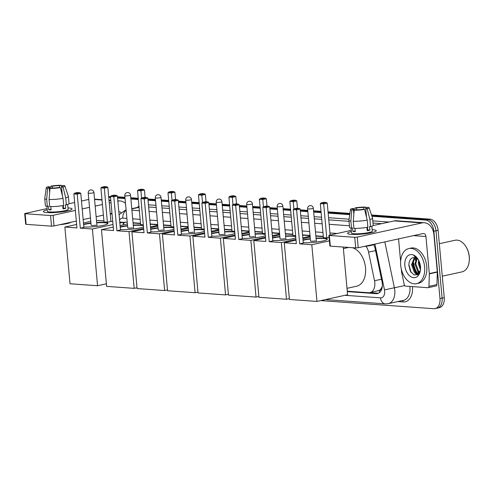 <?xml version="1.0" encoding="UTF-8"?>
<svg xmlns="http://www.w3.org/2000/svg" width="494" height="494" viewBox="0 0 494 494"><rect width="100%" height="100%" fill="white"/><g stroke="black" fill="none" stroke-linecap="round" stroke-linejoin="round"><path stroke-width="0.74" d="M381.232 288.453A10.788 7.033 77.6 0 1 379.096 290.447L379.219 290.453A3.594 2.347 -102.4 0 0 381.232 288.453L382.368 286.236M347.27 291.194L368.592 292.72A10.788 7.033 -102.4 0 0 369.932 292.627L379.096 290.447M369.932 292.627A10.788 7.033 -102.4 0 0 374.532 280.746L368.573 252.15A10.788 7.033 -102.4 0 0 365.998 246.253M417.868 274.621A14.388 9.38 77.6 0 1 416.862 273.367A14.388 9.38 77.6 0 0 417.868 274.621M416.473 272.805A14.388 9.38 77.6 0 1 413.2 263.216A14.388 9.38 77.6 0 0 416.473 272.805M371.914 216.236L425.692 220.089A10.788 7.033 77.6 0 1 433.843 231.235L439.975 298.586A10.788 7.033 77.6 0 1 435.097 308.608A10.788 7.033 77.6 0 1 433.757 308.707L320.736 300.611M108.748 197.396L110.551 197.526M117.566 198.026L125.068 198.563M130.885 198.983L138.332 199.514M148.033 200.212L155.536 200.743M161.353 201.163L168.794 201.694M178.501 202.392L185.997 202.929M191.814 203.343L199.261 203.874M208.968 204.572L216.465 205.109M222.281 205.523L229.729 206.06M239.429 206.751L246.932 207.289M252.749 207.708L260.196 208.24M269.897 208.931L277.4 209.468M283.216 209.888L290.663 210.419M300.364 211.117L307.867 211.654M313.684 212.068L321.131 212.599M328.146 213.105L349.727 214.649M108.705 196.89A10.788 7.033 77.6 0 1 109.748 196.847L110.489 196.902L109.748 196.847A10.788 7.033 77.6 0 0 108.705 196.89L110.471 196.489L113.552 230.531L101.455 229.667L106.618 286.384L134.164 288.354L129.002 231.637L116.905 230.772L113.811 196.742L110.458 196.501L111.403 195.71L113.904 195.167L116.3 195.334L113.799 195.883L111.403 195.71M371.488 214.97L429.953 219.151A10.788 7.033 77.6 0 1 438.104 230.303L444.236 297.654L442.105 298.117A10.788 7.033 77.6 0 1 437.227 308.145A10.788 7.033 77.6 0 0 442.105 298.117L435.974 230.766L442.105 298.117L439.975 298.586M429.953 219.151L427.823 219.62A10.788 7.033 77.6 0 1 435.974 230.766A10.788 7.033 77.6 0 0 427.823 219.62L371.704 215.6L427.823 219.62L425.692 220.089M117.51 197.402L125.013 197.94L117.51 197.402M130.83 198.36L138.271 198.891L130.83 198.36M147.978 199.588L155.474 200.126L147.978 199.588M161.291 200.539L168.738 201.07L161.291 200.539M178.445 201.768L185.942 202.305L178.445 201.768M191.758 202.719L199.206 203.25L191.758 202.719M208.906 203.948L216.409 204.485L208.906 203.948M222.226 204.899L229.673 205.436L222.226 204.899M239.374 206.128L246.877 206.665L239.374 206.128M252.693 207.085L260.14 207.616L252.693 207.085M269.841 208.307L277.344 208.845L269.841 208.307M283.161 209.265L290.608 209.796L283.161 209.265M300.309 210.493L307.811 211.031L300.309 210.493M313.622 211.444L321.069 211.975L313.622 211.444M328.09 212.482L349.814 214.038L328.09 212.482M347.307 291.608L376.082 293.671A10.788 7.033 -102.4 0 0 377.422 293.572A10.788 7.033 -102.4 0 0 382.023 281.691L375.168 248.803A10.788 7.033 -102.4 0 0 373.723 244.709M127.23 222.325L125.495 222.201A10.788 7.033 -102.4 0 0 124.155 222.294A10.788 7.033 -102.4 0 0 123.068 222.677M323.292 236.36L315.845 235.829M310.028 235.41L302.526 234.872M292.825 234.181L285.378 233.643M279.561 233.23L272.058 232.693M262.357 232.001L254.91 231.464M249.093 231.05L241.591 230.513M231.89 229.815L224.443 229.284M218.626 228.87L211.129 228.333M201.422 227.635L193.981 227.104M188.165 226.684L180.662 226.147M170.961 225.455L163.514 224.924M157.697 224.504L150.195 223.967M140.494 223.276L133.047 222.738M378.46 293.214A10.788 7.033 77.6 0 1 378.213 293.201L370 292.615M123.185 223.955A10.788 7.033 77.6 0 1 125.248 222.189M415.442 260.128A17.265 11.257 77.6 0 1 415.54 257.707A17.265 11.257 77.6 0 0 415.442 260.128M413.731 263.098A14.388 9.38 -102.4 0 0 417.294 273.114M417.479 273.367A14.388 9.38 -102.4 0 0 418.245 274.324M418.918 272.768A17.265 11.257 77.6 0 1 418.424 271.891A17.265 11.257 77.6 0 0 418.918 272.768M444.236 297.654A10.788 7.033 77.6 0 1 439.357 307.676L435.097 308.608M117.455 196.779L124.951 197.316M130.768 197.736L138.215 198.267M147.916 198.965L155.419 199.502M161.235 199.916L168.682 200.447M178.383 201.144L185.886 201.682M191.703 202.095L199.15 202.633M208.851 203.324L216.353 203.861M222.17 204.275L229.617 204.812M239.318 205.504L246.821 206.041M252.638 206.461L260.085 206.992M269.786 207.684L277.288 208.221M283.099 208.641L290.546 209.172M300.253 209.87L307.75 210.407M313.567 210.821L321.014 211.352M328.035 211.858L349.9 213.42M47.072 212.599A14.388 2.062 174.8 0 1 43.904 212.043A14.388 2.062 174.8 0 1 47.208 209.796A14.388 2.062 174.8 0 0 43.398 211.568A14.388 2.062 174.8 0 0 47.072 212.599A14.388 2.062 174.8 0 0 61.213 211.963A14.388 2.062 174.8 0 0 71.636 209.518A14.388 2.062 174.8 0 0 68.376 207.931A14.388 2.062 174.8 0 1 72.05 208.962A14.388 2.062 174.8 0 1 62.942 211.728A14.388 2.062 174.8 0 1 47.072 212.599M67.981 207.906A14.388 2.062 174.8 0 1 68.376 207.931A14.388 2.062 174.8 0 0 67.981 207.906M125.513 203.454A14.388 10.707 94.1 0 0 120.116 200.972A14.388 10.707 94.1 0 0 117.85 201.132M88.784 199.422L81.479 201.021M74.643 202.521L68.925 203.775M47.097 208.554L24.7 213.581L25.157 213.711L26.126 224.344L25.669 224.214L24.7 213.581M50.549 215.526L53.074 215.322L54.044 225.956L51.518 226.159L50.549 215.526L25.157 213.711M111.014 202.626L109.26 203.009M102.425 204.51L95.169 206.097M89.507 207.338L82.202 208.943M75.366 210.438L53.074 215.322M51.518 226.159L26.126 224.344M54.044 225.956L76.335 221.071M83.165 219.577L90.476 217.971M96.139 216.73L103.394 215.143M110.23 213.649L111.984 213.26M118.819 211.765A3.594 2.68 -85.9 0 1 119.344 211.735A3.594 2.68 -85.9 0 1 120.882 212.55M49.653 192.493L49.239 187.911A7.194 1.031 174.8 0 1 48.431 187.522A7.194 1.031 174.8 0 1 49.622 186.831L49.888 189.727M52.457 188.078L52.29 186.244A7.194 1.031 174.8 0 1 59.552 185.651L59.725 187.553M50.82 206.603L51.117 209.888A10.43 1.494 174.8 0 1 49.808 209.833A10.43 1.494 174.8 0 1 48.721 209.722L48.4 206.177L47.319 206.412A11.868 1.704 174.8 0 1 45.386 205.671L44.744 198.582A11.868 1.704 174.8 0 1 44.744 198.52L46.282 187.671A9.349 1.34 174.8 0 1 48.153 186.726L49.622 186.831M67.666 204.454L68.11 209.32A10.43 1.494 174.8 0 1 61.503 211.327A10.43 1.494 174.8 0 1 49.999 211.957A10.43 1.494 174.8 0 1 47.338 211.21L46.893 206.35M62.738 205.609L63.041 208.919A10.43 1.494 174.8 0 0 65.702 208.338L65.381 204.794L66.35 204.862L65.708 197.773L63.034 187.016L61.565 186.911L62.349 195.568M70.87 222.269A12.227 1.754 174.8 0 1 59.755 224.702M62.034 186.751L61.948 185.824L63.584 185.466A9.349 1.34 174.8 0 1 64.899 185.979L68.37 196.371A11.868 1.704 174.8 0 1 68.382 196.427L69.024 203.516A11.868 1.704 174.8 0 1 66.35 204.862M63.689 205.442A11.868 1.704 174.8 0 1 49.715 206.585L49.073 199.496L49.993 188.442L51.635 188.084A7.194 1.031 174.8 0 0 58.897 187.492L60.373 187.597L63.041 198.353L63.689 205.442M68.382 196.427A11.868 1.704 174.8 0 1 65.708 197.773M63.041 198.353A11.868 1.704 174.8 0 1 49.073 199.496M61.639 186.886L61.194 185.293L59.552 185.651M52.29 186.244L50.814 186.139L50.66 188.3M50.814 186.139A9.349 1.34 174.8 0 1 61.194 185.293M64.899 185.979A9.349 1.34 174.8 0 1 63.034 187.016M60.373 187.597A9.349 1.34 174.8 0 1 49.993 188.442M61.948 185.824A7.194 1.031 174.8 0 1 62.757 186.219A7.194 1.031 174.8 0 1 61.565 186.911M49.239 187.911L47.603 188.276L46.677 199.323L47.319 206.412M46.677 199.323A11.868 1.704 174.8 0 1 44.744 198.582M47.603 188.276A9.349 1.34 174.8 0 1 46.282 187.671M63.393 207.023A7.194 1.031 -5.2 0 0 62.862 206.974M63.257 205.523L63.498 208.178A7.194 1.031 -5.2 0 1 62.985 208.326M51.055 209.209L48.721 209.722M63.349 206.517L62.831 206.628M65.702 208.338L63.498 208.178M96.663 222.454A14.023 2.013 174.8 0 1 104.333 222.405A14.023 2.013 174.8 0 1 107.914 223.405A14.023 2.013 174.8 0 1 99.226 226.079A14.023 2.013 174.8 0 1 83.838 226.974M80.306 228.154L77.212 194.123L73.859 193.883L76.953 227.913L64.862 227.049L70.018 283.76L97.565 285.736L92.403 229.018L80.306 228.154L83.875 227.37L80.781 193.339L77.212 194.123L77.2 193.265L74.804 193.092L73.859 193.883M83.591 224.245A14.023 2.013 174.8 0 1 90.927 222.973M92.403 229.018L113.003 224.504M119.838 223.01L123.031 222.306L119.752 222.072M112.737 221.571L110.94 221.442L107.371 222.226L104.018 221.985L100.918 187.955L101.869 187.164L104.259 187.337L107.371 222.226M103.919 220.942L96.472 220.404M90.785 221.368L83.474 222.967M76.644 224.467L64.862 227.049M97.565 285.736L106.383 283.803M123.265 224.887L123.031 222.306M74.804 193.092L77.311 192.543L79.707 192.716L77.2 193.265M80.781 193.339L79.707 192.716M101.869 187.164L104.37 186.615L106.766 186.788L107.84 187.411L110.94 221.442M107.84 187.411L104.271 188.195L100.918 187.955M106.766 186.788L104.259 187.337M83.622 224.597A14.023 2.013 174.8 0 1 84.635 224.362A14.023 2.013 174.8 0 1 90.964 223.331M91.137 225.233A2.878 0.414 -5.2 0 0 91.112 225.295A2.878 0.414 -5.2 0 0 92.829 225.511A2.878 0.414 -5.2 0 0 95.898 225.171M96.694 222.813A14.023 2.013 174.8 0 1 107.877 223.591M133.257 225.073A14.023 2.013 174.8 0 1 140.932 225.023A14.023 2.013 174.8 0 1 143.346 225.35M143.488 226.9A14.023 2.013 174.8 0 1 120.437 229.593M116.905 230.772L120.474 229.994L117.381 195.964L113.811 196.742L113.799 195.883M120.19 226.863A14.023 2.013 174.8 0 1 127.526 225.597M129.002 231.637L143.631 228.432M150.466 226.937L157.771 225.338M157.722 224.795L150.219 224.257M137.517 190.573L138.462 189.782L140.969 189.233L143.365 189.406L144.439 190.036L140.87 190.814L137.517 190.573L140.611 224.603L143.297 224.795M140.518 223.56L133.071 223.029M127.384 223.986L120.073 225.591M113.237 227.086L101.455 229.667M134.164 288.354L137.011 287.73M117.381 195.964L116.3 195.334M144.439 190.036L145.106 197.396M143.365 189.406L140.858 189.955L141.537 198.168M138.462 189.782L140.858 189.955M120.221 227.221A14.023 2.013 174.8 0 1 121.234 226.981A14.023 2.013 174.8 0 1 127.557 225.949M127.736 227.851A2.878 0.414 -5.2 0 0 127.711 227.913A2.878 0.414 -5.2 0 0 129.428 228.135A2.878 0.414 -5.2 0 0 132.491 227.79M133.294 225.431A14.023 2.013 174.8 0 1 143.383 225.702M163.724 227.259A14.023 2.013 174.8 0 1 171.399 227.203A14.023 2.013 174.8 0 1 173.814 227.53M173.956 229.086A14.023 2.013 174.8 0 1 150.905 231.772M147.373 232.952L144.273 198.928L140.92 198.687L144.02 232.711L131.923 231.847L137.085 288.564L164.632 290.534L159.469 233.823L147.373 232.952L150.942 232.174L147.842 198.143L144.273 198.928L144.267 198.063L141.871 197.896L140.92 198.687M150.658 229.049A14.023 2.013 174.8 0 1 157.994 227.777M159.469 233.823L174.098 230.618M180.934 229.117L188.239 227.518M188.189 226.974L180.687 226.437M167.985 192.759L168.929 191.962L171.437 191.419L173.826 191.586L174.907 192.215L171.338 192.993L167.985 192.759L171.078 226.783L173.764 226.981M170.986 225.739L163.539 225.208M157.845 226.172L150.54 227.771M143.705 229.265L131.923 231.847M164.632 290.534L167.478 289.91M141.871 197.896L144.372 197.347L146.767 197.514L144.267 198.063M147.842 198.143L146.767 197.514M174.907 192.215L175.574 199.576M173.826 191.586L171.325 192.135L172.005 200.348M168.929 191.962L171.325 192.135M150.689 229.401A14.023 2.013 174.8 0 1 151.701 229.167A14.023 2.013 174.8 0 1 158.024 228.129M158.197 230.037A2.878 0.414 -5.2 0 0 158.179 230.093A2.878 0.414 -5.2 0 0 159.895 230.315A2.878 0.414 -5.2 0 0 162.958 229.969M163.755 227.611A14.023 2.013 174.8 0 1 173.845 227.882M194.191 229.438A14.023 2.013 174.8 0 1 201.867 229.383A14.023 2.013 174.8 0 1 204.281 229.71M204.423 231.266A14.023 2.013 174.8 0 1 181.372 233.952M177.84 235.138L174.74 201.107L171.387 200.867L174.487 234.897L162.39 234.026L167.552 290.744L195.093 292.714L189.937 236.002L177.84 235.138L181.409 234.354L178.309 200.323L174.74 201.107L174.734 200.249L172.338 200.076L171.387 200.867M181.125 231.229A14.023 2.013 174.8 0 1 188.461 229.957M189.937 236.002L204.559 232.798M211.395 231.297L218.706 229.698M218.657 229.154L211.154 228.617M198.452 194.939L199.397 194.148L201.898 193.599L204.294 193.772L205.374 194.395L201.805 195.179L198.452 194.939L201.546 228.969L204.232 229.16M201.453 227.925L194.006 227.388M188.313 228.352L181.008 229.951M174.172 231.445L162.39 234.026M195.093 292.714L197.94 292.096M172.338 200.076L174.839 199.527L177.235 199.7L174.734 200.249M178.309 200.323L177.235 199.7M205.374 194.395L206.041 201.762M204.294 193.772L201.793 194.315L202.472 202.534M199.397 194.148L201.793 194.315M181.156 231.581A14.023 2.013 174.8 0 1 182.169 231.346A14.023 2.013 174.8 0 1 188.492 230.309M188.665 232.217A2.878 0.414 -5.2 0 0 188.646 232.273A2.878 0.414 -5.2 0 0 190.363 232.495A2.878 0.414 -5.2 0 0 193.426 232.149M194.222 229.79A14.023 2.013 174.8 0 1 204.312 230.068M224.659 231.618A14.023 2.013 174.8 0 1 232.328 231.563A14.023 2.013 174.8 0 1 234.749 231.89M234.891 233.446A14.023 2.013 174.8 0 1 211.84 236.138M208.307 237.318L205.208 203.287L201.855 203.046L204.954 237.077L192.858 236.212L198.02 292.923L225.56 294.899L220.398 238.182L208.307 237.318L211.877 236.533L208.777 202.503L205.208 203.287L205.195 202.429L202.799 202.256L201.855 203.046M211.593 233.409A14.023 2.013 174.8 0 1 218.928 232.137M220.398 238.182L235.027 234.977M241.862 233.483L249.174 231.877M249.124 231.334L241.622 230.797M228.913 197.118L229.864 196.328L232.365 195.778L234.761 195.951L235.836 196.575L232.266 197.359L228.913 197.118L232.013 231.149L234.699 231.34M231.914 230.105L224.474 229.568M218.78 230.531L211.475 232.131M204.639 233.631L192.858 236.212M225.56 294.899L228.407 294.276M202.799 202.256L205.306 201.706L207.702 201.879L205.195 202.429M208.777 202.503L207.702 201.879M235.836 196.575L236.509 203.942M234.761 195.951L232.26 196.501L232.94 204.714M229.864 196.328L232.26 196.501M211.623 233.761A14.023 2.013 174.8 0 1 212.636 233.526A14.023 2.013 174.8 0 1 218.959 232.495M219.132 234.397A2.878 0.414 -5.2 0 0 219.108 234.459A2.878 0.414 -5.2 0 0 220.824 234.675A2.878 0.414 -5.2 0 0 223.893 234.335M224.69 231.976A14.023 2.013 174.8 0 1 234.78 232.248M255.126 233.798A14.023 2.013 174.8 0 1 262.796 233.748A14.023 2.013 174.8 0 1 265.216 234.076M265.358 235.626A14.023 2.013 174.8 0 1 242.307 238.318M238.769 239.497L235.675 205.467L232.322 205.226L235.416 239.257L223.325 238.392L228.481 295.109L256.028 297.079L250.866 240.362L238.769 239.497L242.338 238.713L239.244 204.689L235.675 205.467L235.663 204.609L233.267 204.436L232.322 205.226M242.054 235.589A14.023 2.013 174.8 0 1 249.39 234.323M250.866 240.362L265.494 237.157M272.33 235.663L279.635 234.063M279.585 233.514L272.089 232.977M259.381 199.298L260.332 198.508L262.833 197.958L265.229 198.131L266.303 198.755L262.734 199.539L259.381 199.298L262.481 233.329L265.167 233.52M262.382 232.285L254.935 231.754M249.248 232.711L241.943 234.31M235.107 235.811L223.325 238.392M256.028 297.079L258.875 296.456M233.267 204.436L235.774 203.886L238.17 204.059L235.663 204.609M239.244 204.689L238.17 204.059M266.303 198.755L266.976 206.122M265.229 198.131L262.722 198.681L263.407 206.893M260.332 198.508L262.722 198.681M242.091 235.947A14.023 2.013 174.8 0 1 243.104 235.706A14.023 2.013 174.8 0 1 249.427 234.675M249.6 236.577A2.878 0.414 -5.2 0 0 249.575 236.638A2.878 0.414 -5.2 0 0 251.292 236.861A2.878 0.414 -5.2 0 0 254.361 236.515M255.157 234.156A14.023 2.013 174.8 0 1 265.247 234.428M285.588 235.984A14.023 2.013 174.8 0 1 293.263 235.928A14.023 2.013 174.8 0 1 295.678 236.256M295.82 237.805A14.023 2.013 174.8 0 1 272.768 240.498M269.236 241.677L266.143 207.647L262.789 207.412L265.883 241.436L253.786 240.572L258.949 297.289L286.495 299.259L281.333 242.542L269.236 241.677L272.805 240.899L269.712 206.869L266.143 207.647L266.13 206.788L263.734 206.616L262.789 207.412M272.521 237.768A14.023 2.013 174.8 0 1 279.857 236.503M281.333 242.542L295.962 239.337M302.797 237.842L310.102 236.243M310.053 235.7L302.55 235.163M289.848 201.478L290.793 200.688L293.3 200.138L295.696 200.311L296.771 200.941L293.201 201.719L289.848 201.478L292.948 235.508L295.628 235.7M292.849 234.465L285.402 233.934M279.715 234.891L272.404 236.496M265.568 237.991L253.786 240.572M286.495 299.259L289.342 298.635M263.734 206.616L266.241 206.072L268.631 206.239L266.13 206.788M269.712 206.869L268.631 206.239M296.771 200.941L297.444 208.301M295.696 200.311L293.189 200.86L293.868 209.073M290.793 200.688L293.189 200.86M272.552 238.127A14.023 2.013 174.8 0 1 273.565 237.892A14.023 2.013 174.8 0 1 279.894 236.854M280.067 238.763A2.878 0.414 -5.2 0 0 280.042 238.818A2.878 0.414 -5.2 0 0 281.759 239.04A2.878 0.414 -5.2 0 0 284.822 238.695M285.625 236.336A14.023 2.013 174.8 0 1 295.715 236.607M352.271 247.692A19.779 12.9 77.6 0 1 365.523 267.853A19.779 12.9 77.6 0 1 356.582 286.23L347.01 288.329M343.392 248.618L348.116 247.587A19.779 12.9 77.6 0 1 348.906 247.451M316.055 238.164A14.023 2.013 174.8 0 1 323.731 238.108A14.023 2.013 174.8 0 1 327.312 239.115A14.023 2.013 174.8 0 1 318.624 241.782A14.023 2.013 174.8 0 1 303.236 242.678M299.704 243.857L296.61 209.833L293.257 209.592L296.351 243.622L284.254 242.752L289.416 299.469L316.963 301.439L311.8 244.728L299.704 243.857L303.273 243.079L300.179 209.048L296.61 209.833L296.598 208.968L294.202 208.801L293.257 209.592M302.989 239.954A14.023 2.013 174.8 0 1 310.325 238.682M311.8 244.728L329.387 240.874M320.316 203.664L321.261 202.873L323.768 202.324L326.164 202.491L327.238 203.12L323.669 203.905L320.316 203.664L323.409 237.688L326.762 237.929L329.072 237.423M323.317 236.645L315.87 236.113M310.176 237.077L302.871 238.676M296.036 240.17L284.254 242.752M316.963 301.439L347.591 294.733L343.25 247.049M294.202 208.801L296.703 208.252L299.098 208.425L296.598 208.968M300.179 209.048L299.098 208.425M327.238 203.12L330.134 234.965M326.164 202.491L323.656 203.04L323.669 203.905L326.762 237.929M321.261 202.873L323.656 203.04M303.02 240.306A14.023 2.013 174.8 0 1 304.032 240.072A14.023 2.013 174.8 0 1 310.356 239.034M310.528 240.942A2.878 0.414 -5.2 0 0 310.51 240.998A2.878 0.414 -5.2 0 0 312.227 241.22A2.878 0.414 -5.2 0 0 315.289 240.874M316.086 238.516A14.023 2.013 174.8 0 1 327.275 239.294M351.253 234.378A14.388 2.062 174.8 0 1 348.085 233.816A14.388 2.062 174.8 0 1 351.388 231.575A14.388 2.062 174.8 0 0 347.578 233.347A14.388 2.062 174.8 0 0 351.253 234.378A14.388 2.062 174.8 0 0 365.393 233.742A14.388 2.062 174.8 0 0 375.823 231.297A14.388 2.062 174.8 0 0 372.562 229.71A14.388 2.062 174.8 0 1 376.237 230.735A14.388 2.062 174.8 0 1 367.122 233.508A14.388 2.062 174.8 0 1 351.253 234.378M372.167 229.679A14.388 2.062 174.8 0 1 372.562 229.71A14.388 2.062 174.8 0 0 372.167 229.679M429.323 273.886A1.797 1.173 -102.4 0 0 429.311 273.577L437.301 271.83A1.797 1.173 77.6 0 1 437.314 272.132L429.323 273.886L428.965 286.341A1.797 1.173 -102.4 0 1 428.144 287.706A1.797 1.173 -102.4 0 1 427.921 287.718L405.525 286.112A1.797 1.173 -102.4 0 1 404.216 284.569L401.573 271.898A1.797 1.173 -102.4 0 1 401.529 271.589L401.295 269.032M437.301 271.83L433.93 234.761A14.388 10.707 94.1 0 0 424.303 222.745A14.388 10.707 94.1 0 0 421.981 222.918L357.261 237.095L358.23 247.735L422.95 233.551A3.594 2.68 -85.9 0 1 423.531 233.508A3.594 2.68 -85.9 0 1 425.939 236.515L429.311 273.577M437.314 272.132L436.955 284.587A1.797 1.173 77.6 0 1 436.134 285.952L428.144 287.706M424.303 222.745L396.515 220.756A14.388 10.707 94.1 0 0 394.2 220.929L373.112 225.548M351.277 230.334L328.887 235.36L329.344 235.484L330.313 246.123L329.85 245.993L328.887 235.36M358.23 247.735L355.699 247.939L354.729 237.305L329.344 235.484M354.729 237.305L357.261 237.095M355.699 247.939L330.313 246.123M398.553 238.898L400.609 261.524M353.84 214.273L353.42 209.691A7.194 1.031 174.8 0 1 352.617 209.302A7.194 1.031 174.8 0 1 353.809 208.604L354.075 211.506M356.637 209.857L356.47 208.023A7.194 1.031 174.8 0 1 363.738 207.431L363.911 209.333M355.001 228.376L355.303 231.667A10.43 1.494 174.8 0 1 353.988 231.606A10.43 1.494 174.8 0 1 352.907 231.495L352.586 227.95L351.506 228.191A11.868 1.704 174.8 0 1 349.573 227.444L348.925 220.355A11.868 1.704 174.8 0 1 348.931 220.299L350.468 209.45A9.349 1.34 174.8 0 1 352.333 208.499L353.809 208.604M371.852 226.233L372.297 231.099A10.43 1.494 174.8 0 1 365.69 233.1A10.43 1.494 174.8 0 1 354.186 233.736A10.43 1.494 174.8 0 1 351.518 232.989L351.08 228.123M366.925 227.388L367.221 230.698A10.43 1.494 174.8 0 0 369.889 230.111L369.568 226.567L370.537 226.641L369.889 219.546L367.221 208.795L365.745 208.684L366.536 217.341M375.057 244.048A12.227 1.754 174.8 0 1 363.942 246.481M366.215 208.53L366.134 207.603L367.771 207.245A9.349 1.34 174.8 0 1 369.08 207.752L372.556 218.15A11.868 1.704 174.8 0 1 372.562 218.206L373.211 225.295A11.868 1.704 174.8 0 1 370.537 226.641M367.869 227.221A11.868 1.704 174.8 0 1 353.902 228.358L353.253 221.269L354.179 210.222L355.816 209.864A7.194 1.031 174.8 0 0 363.084 209.271L364.56 209.376L367.227 220.133L367.869 227.221M372.562 218.206A11.868 1.704 174.8 0 1 369.889 219.546M367.227 220.133A11.868 1.704 174.8 0 1 353.253 221.269M365.826 208.666L365.375 207.072L363.738 207.431M356.47 208.023L355.001 207.918L354.846 210.073M355.001 207.918A9.349 1.34 174.8 0 1 365.375 207.072M369.08 207.752A9.349 1.34 174.8 0 1 367.221 208.795M364.56 209.376A9.349 1.34 174.8 0 1 354.179 210.222M366.134 207.603A7.194 1.031 174.8 0 1 366.943 207.993A7.194 1.031 174.8 0 1 365.745 208.684M353.42 209.691L351.784 210.049L350.857 221.096L351.506 228.191M350.857 221.096A11.868 1.704 174.8 0 1 348.925 220.355M351.784 210.049A9.349 1.34 174.8 0 1 350.468 209.45M367.579 228.796A7.194 1.031 -5.2 0 0 367.048 228.747M367.443 227.302L367.684 229.957A7.194 1.031 -5.2 0 1 367.172 230.099M355.242 230.988L352.907 231.495M367.53 228.29L367.017 228.407M369.889 230.111L367.684 229.957M439.327 243.703L455.005 240.269A16.185 10.553 77.6 0 1 465.57 246.074L465.786 246.401A15.462 10.084 77.6 0 1 469.3 256.701A15.462 10.084 77.6 0 1 469.164 261.814L469.102 262.203A16.185 10.553 77.6 0 1 461.933 271.891L442.284 276.195M465.57 246.074A16.185 10.553 77.6 0 1 469.244 256.849A16.185 10.553 77.6 0 1 469.102 262.203M424.63 266.976A17.982 11.726 77.6 0 1 416.504 283.68A17.982 11.726 77.6 0 1 400.683 265.259A17.982 11.726 77.6 0 1 408.81 248.55A17.982 11.726 77.6 0 1 424.63 266.976M408.81 248.55L410.94 248.081A17.982 11.726 77.6 0 1 426.76 266.507A17.982 11.726 77.6 0 1 418.634 283.216L416.504 283.68M415.195 257.615L412.404 264.599L415.176 271.854L418.177 273.194M414.775 257.528L414.194 257.917L411.558 264.784L414.33 272.04L417.757 273.318L419.184 272.546L420.166 271.157M417.072 258.529L415.787 263.858L418.56 271.113L419.69 271.972M416.584 258.195L414.941 264.043L417.714 271.299L419.338 272.398M419.227 261.585L419.171 263.117L420.536 268.458M418.64 260.307L418.325 263.302L420.456 269.829M417.757 273.318L419.486 272.774M418.369 259.795A8.126 5.298 77.6 0 0 414.979 257.572C411.125 257.312 409.081 259.869 408.841 265.229L410.397 271.292L414.015 274.923L417.893 274.602L420.326 270.57M404.845 265.556A11.726 7.645 77.6 0 1 408.902 255.114A11.726 7.645 77.6 0 1 417.801 258.868A11.726 7.645 77.6 0 1 420.462 266.674A11.726 7.645 77.6 0 1 420.363 270.551A11.726 7.645 77.6 0 1 412.354 277.406A11.726 7.645 77.6 0 1 404.845 265.556M417.973 259.128L413.96 255.793L418.122 259.381M417.405 270.971L418.863 272.812M414.021 271.712L415.602 273.67L417.362 274.917M418.684 272.064L419.147 272.583M415.3 272.805L417.652 274.757M408.841 264.549L411.125 272.466M379.219 290.453A10.788 8.034 94.1 0 0 379.559 292.485M375.551 250.619L368.573 252.15M381.51 279.221L374.532 280.746M344.936 295.313L380.51 297.857A7.194 4.693 -102.4 0 0 384.653 291.114A7.194 4.693 -102.4 0 0 384.474 289.879L374.94 244.135M384.838 241.906L394.403 287.817A14.388 9.38 77.6 0 1 394.774 290.287A14.388 9.38 77.6 0 1 388.272 303.656L403.456 300.327A14.388 9.38 -102.4 0 0 409.952 286.965A14.388 9.38 -102.4 0 0 409.903 286.427M404.654 285.569L384.474 289.879M412.471 286.613A16.185 10.553 77.6 0 1 403.16 301.933L397.855 301.556M137.523 207.424A16.185 10.553 77.6 0 1 138.925 206.041M148.453 204.819L155.956 205.356M161.766 205.77L169.214 206.301M178.921 206.998L186.417 207.536M192.234 207.949L199.681 208.487M209.382 209.178L216.885 209.715M222.701 210.135L230.148 210.666M239.849 211.358L247.352 211.895M253.169 212.315L260.616 212.846M270.317 213.544L277.819 214.081M283.636 214.495L291.083 215.026M300.784 215.724L308.287 216.261M314.104 216.675L321.545 217.212M328.566 217.712L349.085 219.182M372.809 220.88L389.105 222.047M108.723 197.075L110.471 196.692M433.843 231.235L438.104 230.303M126.1 209.925L125.729 210.006A14.388 9.38 77.6 0 1 126.1 209.938M131.793 208.943L139.042 207.357M131.904 210.191L139.351 210.728M149.052 211.42L156.555 211.957M162.372 212.377L169.819 212.908M179.52 213.599L187.022 214.137M192.839 214.557L200.286 215.088M209.987 215.785L217.49 216.323M223.3 216.736L230.747 217.267M240.454 217.965L247.951 218.502M253.768 218.916L261.215 219.453M270.916 220.145L278.418 220.682M284.235 221.096L291.682 221.633M301.383 222.325L308.886 222.862M314.703 223.282L322.15 223.813M329.165 224.313L349.419 225.764M381.714 223.665L373.007 223.041M349.017 221.324L328.763 219.873M321.742 219.373L314.295 218.836M308.484 218.422L300.982 217.885M291.281 217.187L283.834 216.656M278.017 216.242L270.514 215.705M260.813 215.007L253.366 214.476M247.55 214.056L240.047 213.525M230.346 212.828L222.899 212.297M217.082 211.877L209.579 211.339M199.879 210.648L192.432 210.111M186.615 209.697L179.112 209.16M169.411 208.468L161.964 207.931M156.147 207.517L148.651 206.98M336.976 233.464L329.955 232.964M322.934 232.464L315.487 231.927M309.67 231.513L302.174 230.976M292.467 230.278L285.026 229.747M279.209 229.333L271.706 228.796M262.005 228.098L254.558 227.567M248.741 227.147L241.239 226.61M231.538 225.919L224.091 225.388M218.274 224.968L210.771 224.43M201.07 223.739L193.623 223.202M187.806 222.788L180.304 222.251M170.603 221.553L163.156 221.022M157.339 220.608L149.843 220.071M140.135 219.373L132.688 218.842M126.878 218.422L122.839 218.138A7.194 4.693 -102.4 0 0 119.573 220.083M403.16 301.933A1.797 1.34 94.1 0 0 402.382 300.562M122.839 218.138A7.194 5.354 -85.9 0 1 126.149 210.432M325.453 299.58L385.326 303.866A7.194 5.354 -85.9 0 1 380.51 297.857M378.213 293.201L376.082 293.671M110.835 200.644L109.032 200.515M102.017 200.014L94.57 199.477M112.052 214.044L110.255 213.914M88.939 193.234A2.878 0.414 174.8 0 1 88.204 193.031A2.878 2.878 0 0 1 91.273 189.9A2.878 2.878 0 0 1 93.934 192.512A2.878 0.414 174.8 0 1 92.983 192.907A2.878 0.414 174.8 0 1 88.939 193.234M125.538 195.859A2.878 0.414 174.8 0 1 124.803 195.649A2.878 2.878 0 0 1 127.872 192.518A2.878 2.878 0 0 1 130.533 195.13A2.878 0.414 174.8 0 1 129.582 195.525A2.878 0.414 174.8 0 1 125.538 195.859M156.005 198.038A2.878 0.414 174.8 0 1 155.27 197.828A2.878 2.878 0 0 1 158.339 194.704A2.878 2.878 0 0 1 161.001 197.31A2.878 0.414 174.8 0 1 160.05 197.705A2.878 0.414 174.8 0 1 156.005 198.038M186.466 200.218A2.878 0.414 174.8 0 1 185.738 200.014A2.878 2.878 0 0 1 188.807 196.884A2.878 2.878 0 0 1 191.468 199.49A2.878 0.414 174.8 0 1 190.517 199.891A2.878 0.414 174.8 0 1 186.466 200.218M216.934 202.398A2.878 0.414 174.8 0 1 216.199 202.194A2.878 2.878 0 0 1 219.274 199.063A2.878 2.878 0 0 1 221.929 201.669A2.878 0.414 174.8 0 1 220.985 202.071A2.878 0.414 174.8 0 1 216.934 202.398M247.401 204.578A2.878 0.414 174.8 0 1 246.667 204.374A2.878 2.878 0 0 1 249.736 201.243A2.878 2.878 0 0 1 252.397 203.855A2.878 0.414 174.8 0 1 251.446 204.25A2.878 0.414 174.8 0 1 247.401 204.578M277.869 206.764A2.878 0.414 174.8 0 1 277.134 206.554A2.878 2.878 0 0 1 280.203 203.423A2.878 2.878 0 0 1 282.864 206.035A2.878 0.414 174.8 0 1 281.913 206.43A2.878 0.414 174.8 0 1 277.869 206.764M308.336 208.943A2.878 0.414 174.8 0 1 307.601 208.74A2.878 2.878 0 0 1 310.67 205.609A2.878 2.878 0 0 1 313.332 208.215A2.878 0.414 174.8 0 1 312.381 208.616A2.878 0.414 174.8 0 1 308.336 208.943M421.981 222.918L394.2 220.929M425.939 236.515L413.497 235.626M428.965 286.341L436.955 284.587M419.073 273.423A14.388 9.38 77.6 0 1 418.813 273.077M418.702 272.923A14.388 9.38 77.6 0 1 417.893 271.688M131.768 208.684L139.018 207.097M125.729 210.006L119.079 214.662M385.326 303.866L388.272 303.656M120.116 200.972L117.819 200.805M110.804 200.305L109.001 200.175M101.986 199.675L94.539 199.138M91.143 225.344L88.204 193.031M97.015 226.376L93.934 192.512M127.742 227.969L124.803 195.649M133.615 228.994L130.533 195.13M158.21 230.148L155.27 197.828M164.082 231.173L161.001 197.31M188.677 232.328L185.738 200.014M194.55 233.353L191.468 199.49M219.145 234.508L216.199 202.194M225.011 235.539L221.929 201.669M249.606 236.694L246.667 204.374M255.478 237.719L252.397 203.855M280.073 238.874L277.134 206.554M285.946 239.899L282.864 206.035M310.541 241.053L307.601 208.74M316.413 242.079L313.332 208.215"/></g></svg>
